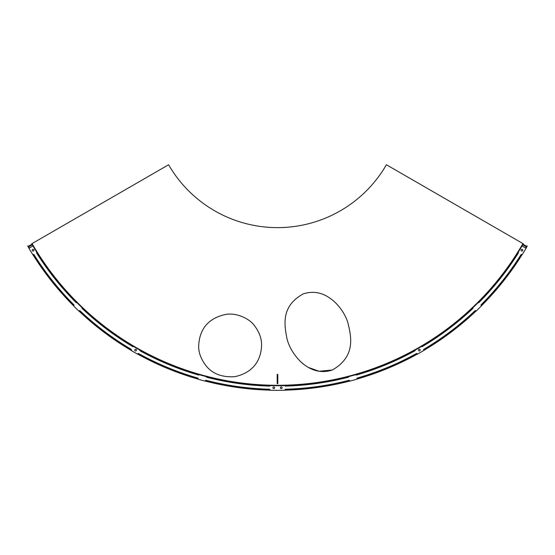 <?xml version="1.0" encoding="UTF-8"?>
<svg xmlns="http://www.w3.org/2000/svg" width="555" height="555" viewBox="0 0 555 555"><rect width="100%" height="100%" fill="white"/><g stroke="black" fill="none" stroke-linecap="round" stroke-linejoin="round"><path stroke-width="0.83" d="M198.683 345.585C198.399 352.252 200.882 359.029 206.148 365.925C212.718 373.945 222.298 377.525 234.89 376.665C255.584 372.141 261.148 357.462 261.572 345.585C261.766 338.848 259.4 332.209 254.468 325.667C250.298 319.396 237.269 312.347 225.677 314.449C205.433 318.75 199.398 332.272 198.683 345.585M308.476 367.459L319.076 371.26L332.41 369.984C356.185 356.234 351.197 336.281 347.749 322.268C345.259 314.754 340.895 307.976 334.644 301.92C328.706 296.682 318.452 289.086 303.197 293.886C281.017 306.318 284.16 324.384 287.095 339.223C289.224 347.035 293.533 354.312 300.019 361.055C306.166 367.008 317.46 374.923 332.41 369.984C356.185 356.234 351.197 336.281 347.749 322.268C345.259 314.754 340.895 307.976 334.644 301.92C328.706 296.682 318.452 289.086 303.197 293.886M277.5 227.633C276.383 227.626 276.383 227.626 277.5 227.633C276.383 227.626 276.383 227.626 277.5 227.633C278.617 227.626 278.617 227.626 277.5 227.633C278.617 227.626 278.617 227.626 277.5 227.633C278.617 227.626 278.617 227.626 277.5 227.633C278.617 227.626 278.617 227.626 277.5 227.633M378.947 176.199A125.756 125.756 0 0 1 368.305 188.873L369.019 188.124L368.305 188.873A125.756 125.756 0 0 1 347.326 206.467L348.186 205.884L347.326 206.467A125.756 125.756 0 0 1 323.031 219.1L323.995 218.719L323.031 219.1A125.756 125.756 0 0 1 296.578 226.176L297.605 226.017L296.578 226.176A125.756 125.756 0 0 1 269.224 227.356L270.257 227.425L269.224 227.356A125.756 125.756 0 0 1 242.264 222.59L243.256 222.881L242.264 222.59A125.756 125.756 0 0 1 216.97 212.107L217.879 212.6L216.97 212.107A125.756 125.756 0 0 1 194.548 196.394L195.325 197.074L194.548 196.394A125.756 125.756 0 0 1 176.053 176.199L176.67 177.031L176.053 176.199A125.756 125.756 0 0 1 168.595 164.752L31.711 243.784A283.813 283.813 0 0 0 523.289 243.784L386.405 164.752A125.756 125.756 0 0 1 378.947 176.199L378.33 177.031M32.058 243.583A283.411 283.411 0 0 0 522.942 243.583M231.969 219.1L231.005 218.719L231.969 219.1M207.674 206.467L206.814 205.884M186.695 188.873L185.98 188.124M360.452 196.394L359.675 197.074M338.03 212.107L337.121 212.6M312.736 222.59L311.743 222.881L312.736 222.59M285.776 227.356L284.743 227.425M258.422 226.176L257.395 226.017M308.885 388.549L309.503 388.479L308.885 388.549M309.635 388.465L310.016 388.424M310.377 388.382L310.856 388.327M244.672 388.389L245.053 388.431M245.414 388.472L245.893 388.528M513.625 267.441L513.77 267.232A288.385 288.385 0 0 0 522.068 254.696A288.385 288.385 0 0 1 481.421 305.798M513.361 267.815L513.652 267.406M137.689 354.104A288.385 288.385 0 0 0 198.01 379.093L197.83 379.037M29.36 248.043A287.99 287.99 0 0 1 28.097 245.872L27.75 246.066A288.385 288.385 0 0 0 29.02 248.245M32.932 254.696A288.385 288.385 0 0 0 73.579 305.798M78.99 311.064A288.385 288.385 0 0 0 131.133 350.358M205.294 381.077A288.385 288.385 0 0 0 269.952 390.165M285.048 390.165A288.385 288.385 0 0 0 349.705 381.077M356.99 379.093A288.385 288.385 0 0 0 417.311 354.104M423.867 350.358A288.385 288.385 0 0 0 476.01 311.064M525.98 248.245A288.385 288.385 0 0 0 527.25 246.066L526.903 245.872A287.99 287.99 0 0 1 525.64 248.043M41.375 267.441L41.819 268.072M513.444 267.004L512.848 267.857L513.444 267.004M357.517 378.524L356.907 378.704M245.886 388.125L245.254 388.056M33.272 254.488A287.99 287.99 0 0 0 73.864 305.514A0.52 0.52 0 0 0 73.864 304.785A287.469 287.469 0 0 1 33.987 254.648A0.52 0.52 0 0 0 33.272 254.488L32.863 254.738A288.468 288.468 0 0 1 28.943 248.286L32.953 245.927A283.82 283.82 0 0 0 36.81 252.275A0.52 0.52 0 0 0 36.644 252.99A284.333 284.333 0 0 0 76.077 302.565A0.52 0.52 0 0 0 76.812 302.565A283.82 283.82 0 0 0 82.133 307.748A0.52 0.52 0 0 0 82.154 308.483A284.333 284.333 0 0 0 132.742 346.604A0.52 0.52 0 0 0 133.45 346.424A283.82 283.82 0 0 0 139.902 350.108A0.52 0.52 0 0 0 140.103 350.815A284.333 284.333 0 0 0 198.628 375.055A0.52 0.52 0 0 0 199.266 374.701A283.82 283.82 0 0 0 206.439 376.651A0.52 0.52 0 0 0 206.807 377.282A284.333 284.333 0 0 0 269.536 386.1A0.52 0.52 0 0 0 270.07 385.6A283.82 283.82 0 0 0 284.93 385.6A0.52 0.52 0 0 0 285.464 386.1A284.333 284.333 0 0 0 348.193 377.282A0.52 0.52 0 0 0 348.561 376.651A283.82 283.82 0 0 0 355.734 374.701A0.52 0.52 0 0 0 356.372 375.055A284.333 284.333 0 0 0 414.897 350.815A0.52 0.52 0 0 0 415.098 350.108A283.82 283.82 0 0 0 421.55 346.424A0.52 0.52 0 0 0 422.258 346.604A284.333 284.333 0 0 0 472.846 308.483A0.52 0.52 0 0 0 472.867 307.748A283.82 283.82 0 0 0 478.188 302.565A0.52 0.52 0 0 0 478.923 302.565A284.333 284.333 0 0 0 518.356 252.99A0.52 0.52 0 0 0 518.19 252.275A283.82 283.82 0 0 0 522.047 245.927L526.057 248.286A288.468 288.468 0 0 1 522.137 254.738L521.728 254.488A287.99 287.99 0 0 1 481.136 305.514A0.52 0.52 0 0 1 481.136 304.785A287.469 287.469 0 0 0 521.013 254.648A0.52 0.52 0 0 1 521.728 254.488M79.261 310.779A287.99 287.99 0 0 0 131.334 350.018A0.52 0.52 0 0 0 131.153 349.31A287.469 287.469 0 0 1 79.989 310.758A0.52 0.52 0 0 0 79.261 310.772L78.928 311.126A288.468 288.468 0 0 1 73.524 305.854L73.864 305.514M137.883 353.757A287.99 287.99 0 0 0 198.121 378.711A0.52 0.52 0 0 0 197.767 378.066A287.469 287.469 0 0 1 138.583 353.556A0.52 0.52 0 0 0 137.883 353.757L137.647 354.18A288.468 288.468 0 0 1 131.091 350.427L131.334 350.018M198.121 378.711L197.989 379.169A288.468 288.468 0 0 0 205.274 381.16L205.392 380.688A287.99 287.99 0 0 0 269.959 389.77M285.041 389.77A287.99 287.99 0 0 0 349.608 380.695L349.726 381.16A288.468 288.468 0 0 0 357.011 379.169L356.879 378.711A287.99 287.99 0 0 0 417.117 353.757L417.353 354.18A288.468 288.468 0 0 0 423.909 350.427L423.666 350.018A287.99 287.99 0 0 0 475.739 310.779L476.072 311.126A288.468 288.468 0 0 0 481.476 305.854L481.136 305.514M42.152 267.857L41.556 267.004L42.152 267.857M32.28 244.769L28.666 246.857M31.968 244.235L28.354 246.316M523.032 244.235L526.646 246.316M522.72 244.769L526.334 246.857M423.666 350.018A0.52 0.52 0 0 1 423.847 349.31A287.469 287.469 0 0 0 475.011 310.758A0.52 0.52 0 0 1 475.739 310.772M356.879 378.711A0.52 0.52 0 0 1 357.233 378.066A287.469 287.469 0 0 0 416.416 353.556A0.52 0.52 0 0 1 417.117 353.757M205.392 380.688A0.52 0.52 0 0 1 206.023 380.321A287.469 287.469 0 0 0 269.459 389.235A0.52 0.52 0 0 1 269.959 389.763L269.952 390.248A288.468 288.468 0 0 0 285.048 390.248L285.041 389.763A0.52 0.52 0 0 1 285.541 389.235A287.469 287.469 0 0 0 348.977 380.321A0.52 0.52 0 0 1 349.608 380.688M274.621 387.758A0.867 0.867 0 0 0 273.761 386.89A0.867 0.867 0 0 0 272.894 387.758A0.867 0.867 0 0 0 273.761 388.618A0.867 0.867 0 0 0 274.621 387.758M282.106 387.758A0.867 0.867 0 0 0 281.239 386.89A0.867 0.867 0 0 0 280.379 387.758A0.867 0.867 0 0 0 281.239 388.618A0.867 0.867 0 0 0 282.106 387.758M33.945 250.194A0.867 0.867 0 0 0 33.078 249.334A0.867 0.867 0 0 0 32.211 250.194A0.867 0.867 0 0 0 33.078 251.061A0.867 0.867 0 0 0 33.945 250.194M136.495 350.094A0.867 0.867 0 0 0 135.628 349.234A0.867 0.867 0 0 0 134.768 350.094A0.867 0.867 0 0 0 135.628 350.961A0.867 0.867 0 0 0 136.495 350.094M420.232 350.094A0.867 0.867 0 0 0 419.372 349.234A0.867 0.867 0 0 0 418.505 350.094A0.867 0.867 0 0 0 419.372 350.961A0.867 0.867 0 0 0 420.232 350.094M522.789 250.194A0.867 0.867 0 0 0 521.922 249.334A0.867 0.867 0 0 0 521.055 250.194A0.867 0.867 0 0 0 521.922 251.061A0.867 0.867 0 0 0 522.789 250.194M277.812 376.852L277.812 383.665L277.188 383.665L277.188 374.368L277.812 374.368L277.812 376.852L277.188 376.852"/></g></svg>
